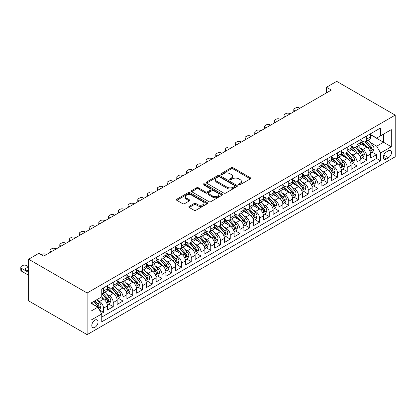 <?xml version="1.0" encoding="UTF-8"?>
<svg xmlns="http://www.w3.org/2000/svg" width="416" height="416" viewBox="0 0 416 416"><rect width="100%" height="100%" fill="white"/><g stroke="black" fill="none" stroke-linecap="round" stroke-linejoin="round"><path stroke-width="0.62" d="M238.846 184.714A0.946 0.546 0 0 0 240.188 184.714L250.354 178.844A1.352 0.78 0 0 0 250.754 178.292A1.352 0.78 0 0 0 250.354 177.736L233.132 167.794A1.352 0.78 0 0 0 231.218 167.794L221.052 173.664A0.946 0.546 0 0 0 220.771 174.049A0.946 0.546 0 0 0 221.052 174.439A0.946 0.546 0 0 0 222.388 174.439L223.704 173.675A4.332 2.501 0 0 1 229.83 173.675L231.265 174.507A4.332 2.501 0 0 1 232.534 176.275A4.332 2.501 0 0 1 231.265 178.043L229.949 178.802A0.946 0.546 0 0 0 229.674 179.187A0.946 0.546 0 0 0 229.949 179.577A0.946 0.546 0 0 0 231.291 179.577L232.606 178.818A4.332 2.501 0 0 1 238.727 178.818L240.167 179.644A4.332 2.501 0 0 1 241.431 181.412A4.332 2.501 0 0 1 240.167 183.18L238.846 183.94A0.946 0.546 0 0 0 238.571 184.324A0.946 0.546 0 0 0 238.846 184.714L238.846 183.94M94.921 327.33A4.41 2.548 120 0 0 97.807 323.44A4.41 2.548 120 0 0 97.131 319.904A4.41 2.548 120 0 0 94.921 320.122A4.41 2.548 120 0 0 92.04 324.012A4.41 2.548 120 0 0 92.716 327.548A4.41 2.548 120 0 0 94.921 327.33M189.207 206.357A1.352 0.78 0 0 0 188.812 206.908A1.352 0.78 0 0 0 189.207 207.464L194.038 210.252A1.352 0.78 0 0 0 195.952 210.252L207.246 203.731A1.352 0.78 0 0 0 207.641 203.18A1.352 0.78 0 0 0 207.246 202.628L190.018 192.681A1.352 0.78 0 0 0 188.105 192.681L176.816 199.202A1.352 0.78 0 0 0 176.42 199.753A1.352 0.78 0 0 0 176.816 200.309L182.65 203.679A1.352 0.78 0 0 0 184.564 203.679L189.4 200.886A1.352 0.78 0 0 0 189.795 200.335A1.352 0.78 0 0 0 189.4 199.784L186.503 198.11A3.619 2.09 0 0 1 185.442 196.633A3.619 2.09 0 0 1 187.678 194.704A3.619 2.09 0 0 1 191.625 195.156L202.961 201.703A3.619 2.09 0 0 1 204.022 203.18A3.619 2.09 0 0 1 201.791 205.109A3.619 2.09 0 0 1 197.844 204.656L195.952 203.57A1.352 0.78 0 0 0 194.038 203.57L189.207 206.357L189.207 207.464M395.2 115.128L336.705 81.354L326.466 87.266L331.344 90.08L43.737 256.126L38.865 253.313L28.626 259.22L87.121 292.994L395.2 115.128L395.2 156.78L87.121 334.646L87.121 292.994M223.803 193.071A1.352 0.78 0 0 0 225.716 193.071L237.006 186.55A1.352 0.78 0 0 0 237.401 185.999A1.352 0.78 0 0 0 237.006 185.448L219.783 175.5A1.352 0.78 0 0 0 217.87 175.5L206.575 182.021A1.352 0.78 0 0 0 206.18 182.572A1.352 0.78 0 0 0 206.575 183.123L223.803 193.071M203.653 184.917A0.946 0.546 0 0 1 204.615 185.052L204.615 183.924L222.128 194.038A1.352 0.78 0 0 1 222.524 194.589A1.352 0.78 0 0 1 222.128 195.14L210.834 201.661A1.352 0.78 0 0 1 208.92 201.661L191.693 191.714L191.693 190.611A1.352 0.78 0 0 0 191.298 191.162A1.352 0.78 0 0 0 191.693 191.714M191.693 190.611L196.529 187.819A1.352 0.78 0 0 1 198.442 187.819L205.426 191.854A1.352 0.78 0 0 0 207.34 191.854L210.548 190.003A1.352 0.78 0 0 0 210.943 189.452A1.352 0.78 0 0 0 210.548 188.9L203.273 184.699A0.946 0.546 0 0 1 202.998 184.314A0.946 0.546 0 0 1 203.58 183.81A0.946 0.546 0 0 1 204.615 183.924M101.478 313.466L103.501 312.302L99.455 309.962M97.152 300.024L99.601 301.439A5.517 3.182 60 0 1 103.501 308.188L107.401 305.942L107.401 310.05L113.251 306.67L108.815 304.112M106.902 294.393L109.351 295.807A5.517 3.182 60 0 1 113.251 302.562L117.151 300.31L117.151 304.418L123.001 301.044L118.565 298.48M116.652 288.766L119.101 290.181A5.517 3.182 60 0 1 123.001 296.936L126.901 294.684L126.901 298.792L132.751 295.412L128.315 292.854M126.402 283.135L128.851 284.549A5.517 3.182 60 0 1 132.751 291.304L136.651 289.052L136.651 293.16L142.501 289.786L138.065 287.222M136.152 277.508L138.601 278.923A5.517 3.182 60 0 1 142.501 285.678L146.401 283.426L146.401 287.534L152.246 284.154L147.81 281.596M145.902 271.882L148.351 273.291A5.517 3.182 60 0 1 152.246 280.046L156.146 277.794L156.146 281.902L161.996 278.528L157.56 275.969M155.652 266.25L158.096 267.665A5.517 3.182 60 0 1 161.996 274.42L165.896 272.168L165.896 276.276L171.746 272.901L167.31 270.338M165.402 260.624L167.846 262.033A5.517 3.182 60 0 1 171.746 268.788L175.646 266.536L175.646 270.65L181.496 267.27L177.06 264.711M175.146 254.992L177.596 256.407A5.517 3.182 60 0 1 181.496 263.162L185.396 260.91L185.396 265.018L191.246 261.643L186.81 259.08M184.896 249.366L187.346 250.78A5.517 3.182 60 0 1 191.246 257.535L195.146 255.284L195.146 259.392L200.996 256.012L196.56 253.453M194.646 243.734L197.096 245.149A5.517 3.182 60 0 1 200.996 251.904L204.896 249.652L204.896 253.76L210.746 250.385L206.31 247.822M204.396 238.108L206.846 239.522A5.517 3.182 60 0 1 210.746 246.277L214.646 244.026L214.646 248.134L220.49 244.754L216.055 242.195M214.146 232.476L216.596 233.891A5.517 3.182 60 0 1 220.49 240.646L224.39 238.394L224.39 242.502L230.24 239.127L225.805 236.564M223.896 226.85L226.34 228.264A5.517 3.182 60 0 1 230.24 235.019L234.14 232.768L234.14 236.876L239.99 233.496L235.555 230.937M233.646 221.224L236.09 222.633A5.517 3.182 60 0 1 239.99 229.388L243.89 227.136L243.89 231.249L249.74 227.869L245.305 225.311M243.391 215.592L245.84 217.006A5.517 3.182 60 0 1 249.74 223.761L253.64 221.51L253.64 225.618L259.49 222.243L255.055 219.679M253.141 209.966L255.59 211.375A5.517 3.182 60 0 1 259.49 218.13L263.39 215.878L263.39 219.991L269.24 216.611L264.805 214.053M262.891 204.334L265.34 205.748A5.517 3.182 60 0 1 269.24 212.503L273.14 210.252L273.14 214.36L278.99 210.985L274.555 208.421M272.641 198.708L275.09 200.122A5.517 3.182 60 0 1 278.99 206.877L282.89 204.625L282.89 208.733L288.74 205.353L284.3 202.795M282.391 193.076L284.84 194.49A5.517 3.182 60 0 1 288.74 201.245L292.635 198.994L292.635 203.102L298.485 199.727L294.05 197.163M292.141 187.45L294.585 188.864A5.517 3.182 60 0 1 298.485 195.619L302.385 193.367L302.385 197.475L308.235 194.095L303.8 191.537M301.891 181.818L304.335 183.232A5.517 3.182 60 0 1 308.235 189.987L312.135 187.736L312.135 191.844L317.985 188.469L313.55 185.905M311.636 176.192L314.085 177.606A5.517 3.182 60 0 1 317.985 184.361L321.885 182.109L321.885 186.217L327.735 182.842L323.3 180.279M321.386 170.565L323.835 171.974A5.517 3.182 60 0 1 327.735 178.729L331.635 176.478L331.635 180.591L337.485 177.211L333.05 174.652M331.136 164.934L333.585 166.348A5.517 3.182 60 0 1 337.485 173.103L341.385 170.851L341.385 174.959L347.235 171.584L342.8 169.021M340.886 159.307L343.335 160.722A5.517 3.182 60 0 1 347.235 167.471L351.135 165.22L351.135 169.333L356.985 165.953L352.544 163.394M350.636 153.676L353.085 155.09A5.517 3.182 60 0 1 356.985 161.845L360.88 159.593L360.88 163.701L366.73 160.326L366.73 156.218A5.517 3.182 -120 0 0 362.83 149.464L360.386 148.049M362.294 157.763L366.73 160.326M107.401 305.942A5.517 3.182 -120 0 0 103.501 299.187L100.578 297.497M117.151 300.31A5.517 3.182 -120 0 0 113.251 293.556L107.224 290.077M126.901 294.684A5.517 3.182 -120 0 0 123.001 287.929L116.969 284.445M136.651 289.052A5.517 3.182 -120 0 0 132.751 282.298L126.719 278.819M146.401 283.426A5.517 3.182 -120 0 0 142.501 276.671L136.469 273.187M156.146 277.794A5.517 3.182 -120 0 0 152.246 271.04L146.219 267.561M165.896 272.168A5.517 3.182 -120 0 0 161.996 265.413L155.969 261.929M175.646 266.536A5.517 3.182 -120 0 0 171.746 259.782L165.719 256.303M185.396 260.91A5.517 3.182 -120 0 0 181.496 254.155L175.469 250.676M195.146 255.284A5.517 3.182 -120 0 0 191.246 248.529L185.214 245.045M204.896 249.652A5.517 3.182 -120 0 0 200.996 242.897L194.964 239.418M214.646 244.026A5.517 3.182 -120 0 0 210.746 237.271L204.714 233.787M224.39 238.394A5.517 3.182 -120 0 0 220.49 231.639L214.464 228.16M234.14 232.768A5.517 3.182 -120 0 0 230.24 226.013L224.214 222.529M243.89 227.136A5.517 3.182 -120 0 0 239.99 220.381L233.964 216.902M253.64 221.51A5.517 3.182 -120 0 0 249.74 214.755L243.714 211.276M263.39 215.878A5.517 3.182 -120 0 0 259.49 209.123L253.458 205.644M273.14 210.252A5.517 3.182 -120 0 0 269.24 203.497L263.208 200.018M282.89 204.625A5.517 3.182 -120 0 0 278.99 197.87L272.958 194.386M292.635 198.994A5.517 3.182 -120 0 0 288.74 192.239L282.708 188.76M302.385 193.367A5.517 3.182 -120 0 0 298.485 186.612L292.458 183.128M312.135 187.736A5.517 3.182 -120 0 0 308.235 180.981L302.208 177.502M321.885 182.109A5.517 3.182 -120 0 0 317.985 175.354L311.958 171.87M331.635 176.478A5.517 3.182 -120 0 0 327.735 169.723L321.703 166.244M341.385 170.851A5.517 3.182 -120 0 0 337.485 164.096L331.453 160.618M351.135 165.22A5.517 3.182 -120 0 0 347.235 158.47L341.203 154.986M360.88 159.593A5.517 3.182 -120 0 0 356.985 152.838L350.953 149.36M388.471 150.758L386.329 151.996A4.274 2.47 120 0 0 383.536 155.761A4.274 2.47 120 0 0 384.192 159.188A4.274 2.47 120 0 0 386.329 158.974L388.471 157.737A4.274 2.47 120 0 0 391.264 153.972A4.274 2.47 120 0 0 390.608 150.545A4.274 2.47 120 0 0 388.471 150.758M91.021 311.116L97.848 307.18L101.748 313.934L101.748 321.812L380.578 160.831L380.578 152.953L376.678 146.198L370.136 142.418M101.748 313.934L91.021 320.122L91.021 303.014L101.748 296.821L101.748 288.938L380.578 127.962L380.578 135.84L391.3 129.646L391.3 146.76L380.578 152.953M107.401 286.577L109.351 287.7A5.517 3.182 60 0 0 112.107 287.976L116.007 285.724A5.517 3.182 -120 0 0 117.151 283.197L117.151 280.046M117.151 280.946L119.101 282.074A5.517 3.182 60 0 0 121.857 282.344L125.757 280.093A5.517 3.182 -120 0 0 126.901 277.571L126.901 274.42M126.901 275.319L128.851 276.442A5.517 3.182 60 0 0 131.607 276.718L135.507 274.466A5.517 3.182 -120 0 0 136.651 271.944L136.651 268.788M136.651 269.693L138.601 270.816A5.517 3.182 60 0 0 141.357 271.092L145.257 268.84A5.517 3.182 -120 0 0 146.401 266.313L146.401 263.162M146.401 264.061L148.351 265.19A5.517 3.182 60 0 0 151.107 265.46L155.007 263.208A5.517 3.182 -120 0 0 156.146 260.686L156.146 257.53M156.146 258.435L158.096 259.558A5.517 3.182 60 0 0 160.857 259.834L164.757 257.582A5.517 3.182 -120 0 0 165.896 255.055L165.896 251.904M165.896 252.803L167.846 253.932A5.517 3.182 60 0 0 170.607 254.202L174.502 251.95A5.517 3.182 -120 0 0 175.646 249.428L175.646 246.277M175.646 247.177L177.596 248.3A5.517 3.182 60 0 0 180.352 248.576L184.252 246.324A5.517 3.182 -120 0 0 185.396 243.797L185.396 240.646M185.396 241.545L187.346 242.674A5.517 3.182 60 0 0 190.102 242.944L194.002 240.692A5.517 3.182 -120 0 0 195.146 238.17L195.146 235.019M195.146 235.919L197.096 237.042A5.517 3.182 60 0 0 199.852 237.318L203.752 235.066A5.517 3.182 -120 0 0 204.896 232.539L204.896 229.388M204.896 230.287L206.846 231.416A5.517 3.182 60 0 0 209.602 231.686L213.502 229.434A5.517 3.182 -120 0 0 214.646 226.912L214.646 223.761M214.646 224.661L216.596 225.789A5.517 3.182 60 0 0 219.352 226.06L223.252 223.808A5.517 3.182 -120 0 0 224.39 221.286L224.39 218.13M224.39 219.034L226.34 220.158A5.517 3.182 60 0 0 229.102 220.433L233.002 218.182A5.517 3.182 -120 0 0 234.14 215.654L234.14 212.503M234.14 213.403L236.09 214.531A5.517 3.182 60 0 0 238.852 214.802L242.746 212.55A5.517 3.182 -120 0 0 243.89 210.028L243.89 206.872M243.89 207.776L245.84 208.9A5.517 3.182 60 0 0 248.596 209.175L252.496 206.924A5.517 3.182 -120 0 0 253.64 204.396L253.64 201.245M253.64 202.145L255.59 203.273A5.517 3.182 60 0 0 258.346 203.544L262.246 201.292A5.517 3.182 -120 0 0 263.39 198.77L263.39 195.619M263.39 196.518L265.34 197.642A5.517 3.182 60 0 0 268.096 197.917L271.996 195.666A5.517 3.182 -120 0 0 273.14 193.138L273.14 189.987M273.14 190.887L275.09 192.015A5.517 3.182 60 0 0 277.846 192.286L281.746 190.034A5.517 3.182 -120 0 0 282.89 187.512L282.89 184.361M282.89 185.26L284.84 186.384A5.517 3.182 60 0 0 287.596 186.659L291.496 184.408A5.517 3.182 -120 0 0 292.635 181.88L292.635 178.729M292.635 179.629L294.585 180.757A5.517 3.182 60 0 0 297.346 181.033L301.246 178.781A5.517 3.182 -120 0 0 302.385 176.254L302.385 173.103M302.385 174.002L304.335 175.131A5.517 3.182 60 0 0 307.096 175.401L310.996 173.15A5.517 3.182 -120 0 0 312.135 170.628L312.135 167.471M312.135 168.376L314.085 169.499A5.517 3.182 60 0 0 316.841 169.775L320.741 167.523A5.517 3.182 -120 0 0 321.885 164.996L321.885 161.845M321.885 162.744L323.835 163.873A5.517 3.182 60 0 0 326.591 164.143L330.491 161.892A5.517 3.182 -120 0 0 331.635 159.37L331.635 156.213M331.635 157.118L333.585 158.241A5.517 3.182 60 0 0 336.341 158.517L340.241 156.265A5.517 3.182 -120 0 0 341.385 153.738L341.385 150.587M341.385 151.486L343.335 152.615A5.517 3.182 60 0 0 346.091 152.885L349.991 150.634A5.517 3.182 -120 0 0 351.135 148.112L351.135 144.96M351.135 145.86L353.085 146.983A5.517 3.182 60 0 0 355.841 147.259L359.741 145.007A5.517 3.182 -120 0 0 360.88 142.48L360.88 139.329M101.748 317.086L376.48 158.47L376.48 154.695L370.63 158.075L370.63 153.967A5.517 3.182 -120 0 0 366.73 147.212L360.703 143.728M360.88 140.228L362.83 141.357A5.517 3.182 -120 0 0 365.591 141.627A5.517 3.182 -120 0 0 366.73 139.105L366.73 135.954M365.591 141.627L369.491 139.376A5.517 3.182 -120 0 0 370.63 136.854L370.63 133.702M103.501 287.929L103.501 291.08A5.517 3.182 60 0 1 102.357 293.602A5.517 3.182 60 0 1 101.748 293.826M102.357 293.602L106.257 291.351A5.517 3.182 -120 0 0 107.401 288.829L107.401 285.678M113.251 282.298L113.251 285.449A5.517 3.182 60 0 1 112.107 287.976M123.001 276.671L123.001 279.822A5.517 3.182 60 0 1 121.857 282.344M132.751 271.04L132.751 274.191A5.517 3.182 60 0 1 131.607 276.718M142.501 265.413L142.501 268.564A5.517 3.182 60 0 1 141.357 271.092M152.246 259.782L152.246 262.938A5.517 3.182 60 0 1 151.107 265.46M161.996 254.155L161.996 257.306A5.517 3.182 60 0 1 160.857 259.834M171.746 248.529L171.746 251.68A5.517 3.182 60 0 1 170.607 254.202M181.496 242.897L181.496 246.048A5.517 3.182 60 0 1 180.352 248.576M191.246 237.271L191.246 240.422A5.517 3.182 60 0 1 190.102 242.944M200.996 231.639L200.996 234.79A5.517 3.182 60 0 1 199.852 237.318M210.746 226.013L210.746 229.164A5.517 3.182 60 0 1 209.602 231.686M220.49 220.381L220.49 223.538A5.517 3.182 60 0 1 219.352 226.06M230.24 214.755L230.24 217.906A5.517 3.182 60 0 1 229.102 220.433M239.99 209.123L239.99 212.28A5.517 3.182 60 0 1 238.852 214.802M249.74 203.497L249.74 206.648A5.517 3.182 60 0 1 248.596 209.175M259.49 197.87L259.49 201.022A5.517 3.182 60 0 1 258.346 203.544M269.24 192.239L269.24 195.39A5.517 3.182 60 0 1 268.096 197.917M278.99 186.612L278.99 189.764A5.517 3.182 60 0 1 277.846 192.286M288.74 180.981L288.74 184.132A5.517 3.182 60 0 1 287.596 186.659M298.485 175.354L298.485 178.506A5.517 3.182 60 0 1 297.346 181.033M308.235 169.723L308.235 172.879A5.517 3.182 60 0 1 307.096 175.401M317.985 164.096L317.985 167.248A5.517 3.182 60 0 1 316.841 169.775M327.735 158.465L327.735 161.621A5.517 3.182 60 0 1 326.591 164.143M337.485 152.838L337.485 155.99A5.517 3.182 60 0 1 336.341 158.517M347.235 147.212L347.235 150.363A5.517 3.182 60 0 1 346.091 152.885M356.985 141.58L356.985 144.732A5.517 3.182 60 0 1 355.841 147.259M356.985 161.845L356.985 165.953M347.235 167.471L347.235 171.584M337.485 173.103L337.485 177.211M327.735 178.729L327.735 182.842M317.985 184.361L317.985 188.469M308.235 189.987L308.235 194.095M298.485 195.619L298.485 199.727M288.74 201.245L288.74 205.353M278.99 206.877L278.99 210.985M269.24 212.503L269.24 216.611M259.49 218.13L259.49 222.243M249.74 223.761L249.74 227.869M239.99 229.388L239.99 233.496M230.24 235.019L230.24 239.127M220.49 240.646L220.49 244.754M210.746 246.277L210.746 250.385M200.996 251.904L200.996 256.012M191.246 257.535L191.246 261.643M181.496 263.162L181.496 267.27M171.746 268.788L171.746 272.901M161.996 274.42L161.996 278.528M152.246 280.046L152.246 284.154M142.501 285.678L142.501 289.786M132.751 291.304L132.751 295.412M123.001 296.936L123.001 301.044M113.251 302.562L113.251 306.67M103.501 308.188L103.501 312.302M97.848 307.18L91.021 303.238M376.678 146.198L383.5 142.256L383.5 134.15L391.3 129.646M370.63 134.826L391.3 146.76M370.63 134.602L376.678 138.091L380.578 135.84M28.626 259.22L28.626 300.872L87.121 334.646M326.466 87.266L326.466 92.893M372.044 152.136L376.48 154.695M376.48 158.47L380.578 160.831M239.226 184.844L240.167 184.304A4.332 2.501 0 0 0 241.431 182.536L241.431 181.412M232.534 176.275L232.534 177.398A4.332 2.501 0 0 1 231.265 179.166L230.329 179.707M250.338 178.854L233.132 168.917A1.352 0.78 0 0 0 231.218 168.917L221.426 174.569M236.99 186.56L219.783 176.628A1.352 0.78 0 0 0 217.87 176.628L206.596 183.134M234.614 186.384A0.946 0.546 0 0 0 234.894 185.999A0.946 0.546 0 0 0 234.614 185.609L219.492 176.883A0.946 0.546 0 0 0 218.156 176.883L216.767 177.684A4.332 2.501 0 0 0 215.498 179.452A4.332 2.501 0 0 0 216.767 181.22L227.105 187.184A4.332 2.501 0 0 0 233.225 187.184L234.614 186.384L234.614 187.512A0.946 0.546 0 0 0 234.894 187.122L234.894 185.999M215.498 179.452L215.498 180.575A4.332 2.501 0 0 0 216.767 182.343L216.767 181.22M234.614 187.512L233.225 188.313A4.332 2.501 0 0 1 227.105 188.313L216.767 182.343M191.714 191.724L196.529 188.947L196.529 187.819M210.943 189.452L210.943 190.575A1.352 0.78 0 0 1 210.548 191.131L207.34 192.982A1.352 0.78 0 0 1 205.426 192.982L198.442 188.947A1.352 0.78 0 0 0 196.529 188.947M204.615 185.052L222.108 195.151M212.675 196.04A3.619 2.09 0 0 0 216.622 196.492A3.619 2.09 0 0 0 218.858 194.563A3.619 2.09 0 0 0 217.797 193.081L213.803 190.778A1.352 0.78 0 0 0 211.884 190.778L208.681 192.629A1.352 0.78 0 0 0 208.286 193.18A1.352 0.78 0 0 0 208.681 193.731L212.675 196.04L212.675 197.163A3.619 2.09 0 0 0 216.622 197.621A3.619 2.09 0 0 0 218.858 195.686L218.858 194.563M208.286 193.18L208.286 194.308A1.352 0.78 0 0 0 208.681 194.86L208.681 193.731M212.675 197.163L208.681 194.86M204.022 203.18L204.022 204.308A3.619 2.09 0 0 1 201.791 206.237A3.619 2.09 0 0 1 197.844 205.785L195.952 204.693A1.352 0.78 0 0 0 194.038 204.693L189.223 207.475M185.442 196.633L185.442 197.761A3.619 2.09 0 0 0 186.503 199.238L186.503 198.11M189.379 200.897L186.503 199.238M207.225 203.741L190.018 193.809A1.352 0.78 0 0 0 188.105 193.809L176.831 200.32M370.552 153L373.069 151.544L374.041 148.73A3.656 2.111 -120 0 0 372.622 145.298L368.165 140.14M295.027 111.046L294.585 110.791A2.756 1.591 -0 0 1 293.779 109.668A2.756 1.591 -0 0 1 294.585 108.54L295.563 107.978A2.756 1.591 -0 0 1 299.463 107.978L299.9 108.233M367.276 147.566L361.993 141.45A10.546 6.089 -120 0 0 360.88 140.291M364.374 145.85L361.421 142.428A8.757 5.054 -120 0 0 360.88 141.84M365.092 141.83L369.6 147.046A3.656 2.111 60 0 1 370.9 149.562C371.452 150.296 371.842 150.072 372.07 148.886A3.656 2.111 -120 0 0 370.77 146.37L366.314 141.211M365.357 141.742L370.198 147.347A1.862 1.076 60 0 1 370.666 148.075L372.07 148.886M370.9 149.562L371.166 149.994M360.802 158.626L363.319 157.175L364.296 154.357A3.656 2.111 -120 0 0 362.872 150.93L358.415 145.772M285.277 116.672L284.84 116.423A2.756 1.591 -0 0 1 284.029 115.294A2.756 1.591 -0 0 1 284.84 114.171L285.813 113.604A2.756 1.591 -0 0 1 289.713 113.604L290.15 113.859M357.526 153.197L352.243 147.077A10.546 6.089 -120 0 0 351.135 145.917M354.63 151.481L351.671 148.06A8.757 5.054 -120 0 0 351.135 147.472M355.342 147.456L359.85 152.672A3.656 2.111 60 0 1 361.15 155.189C361.702 155.922 362.092 155.698 362.32 154.513A3.656 2.111 -120 0 0 361.02 151.996L356.564 146.838M355.607 147.373L360.448 152.979A1.862 1.076 60 0 1 360.922 153.707L362.32 154.513M361.15 155.189L361.416 155.62M351.052 164.258L353.569 162.802L354.546 159.988A3.656 2.111 -120 0 0 353.122 156.556L348.67 151.398M275.527 122.304L275.09 122.049A2.756 1.591 -0 0 1 274.279 120.926A2.756 1.591 -0 0 1 275.09 119.798L276.063 119.236A2.756 1.591 -0 0 1 279.963 119.236L280.4 119.491M347.776 158.824L342.493 152.708A10.546 6.089 -120 0 0 341.385 151.549M344.88 157.108L341.921 153.686A8.757 5.054 -120 0 0 341.385 153.098M345.592 153.083L350.1 158.304A3.656 2.111 60 0 1 351.4 160.82C351.952 161.554 352.342 161.33 352.57 160.144A3.656 2.111 -120 0 0 351.27 157.628L346.814 152.469M345.857 153L350.698 158.605A1.862 1.076 60 0 1 351.172 159.333L352.57 160.144M351.4 160.82L351.671 161.252M341.302 169.884L343.819 168.428L344.796 165.615A3.656 2.111 -120 0 0 343.372 162.183L338.92 157.03M265.777 127.93L265.34 127.681A2.756 1.591 -0 0 1 264.534 126.552A2.756 1.591 -0 0 1 265.34 125.429L266.313 124.862A2.756 1.591 -0 0 1 270.213 124.862L270.655 125.117M338.026 164.455L332.743 158.335A10.546 6.089 -120 0 0 331.635 157.175M335.13 162.734L332.176 159.318A8.757 5.054 -120 0 0 331.635 158.725M335.847 158.714L340.35 163.93A3.656 2.111 60 0 1 341.656 166.447C342.202 167.18 342.592 166.956 342.826 165.771A3.656 2.111 -120 0 0 341.52 163.254L337.064 158.096M336.112 158.626L340.954 164.232A1.862 1.076 60 0 1 341.422 164.96L342.826 165.771M341.656 166.447L341.921 166.878M331.552 175.516L334.074 174.06L335.046 171.246A3.656 2.111 -120 0 0 333.622 167.814L329.17 162.656M256.027 133.562L255.59 133.307A2.756 1.591 -0 0 1 254.784 132.184A2.756 1.591 -0 0 1 255.59 131.056L256.563 130.494A2.756 1.591 -0 0 1 260.463 130.494L260.905 130.744M328.276 170.082L322.993 163.966A10.546 6.089 -120 0 0 321.885 162.807M325.38 168.366L322.426 164.944A8.757 5.054 -120 0 0 321.885 164.356M326.097 164.341L330.6 169.556A3.656 2.111 60 0 1 331.906 172.073C332.452 172.812 332.842 172.583 333.076 171.402A3.656 2.111 -120 0 0 331.77 168.886L327.319 163.727M326.362 164.258L331.204 169.863A1.862 1.076 60 0 1 331.672 170.591L333.076 171.402M331.906 172.073L332.171 172.51M321.802 181.142L324.324 179.686L325.296 176.873A3.656 2.111 -120 0 0 323.877 173.441L319.42 168.288M246.277 139.188L245.84 138.934A2.756 1.591 -0 0 1 245.034 137.81A2.756 1.591 -0 0 1 245.84 136.682L246.818 136.12A2.756 1.591 -0 0 1 250.718 136.12L251.155 136.375M318.526 175.708L313.243 169.593A10.546 6.089 -120 0 0 312.135 168.433M315.63 173.992L312.676 170.57A8.757 5.054 -120 0 0 312.135 169.983M316.347 169.972L320.85 175.188A3.656 2.111 60 0 1 322.156 177.705C322.702 178.438 323.092 178.214 323.326 177.029A3.656 2.111 -120 0 0 322.02 174.512L317.569 169.354M316.612 169.884L321.454 175.49A1.862 1.076 60 0 1 321.922 176.218L323.326 177.029M322.156 177.705L322.421 178.136M312.052 186.774L314.574 185.318L315.546 182.504A3.656 2.111 -120 0 0 314.127 179.072L309.67 173.914M236.532 144.82L236.09 144.565A2.756 1.591 -0 0 1 235.284 143.437A2.756 1.591 -0 0 1 236.09 142.314L237.068 141.752A2.756 1.591 -0 0 1 240.968 141.752L241.405 142.002M308.776 181.34L303.498 175.224A10.546 6.089 -120 0 0 302.385 174.065M305.88 179.624L302.926 176.202A8.757 5.054 -120 0 0 302.385 175.614M306.597 175.599L311.1 180.814A3.656 2.111 60 0 1 312.406 183.331C312.957 184.07 313.347 183.841 313.576 182.655A3.656 2.111 -120 0 0 312.27 180.138L307.819 174.985M306.862 175.516L311.704 181.121A1.862 1.076 60 0 1 312.172 181.849L313.576 182.655M312.406 183.331L312.671 183.768M302.307 192.4L304.824 190.944L305.796 188.131A3.656 2.111 -120 0 0 304.377 184.699L299.92 179.54M226.782 150.446L226.34 150.192A2.756 1.591 -0 0 1 225.534 149.068A2.756 1.591 -0 0 1 226.34 147.94L227.318 147.378A2.756 1.591 -0 0 1 231.218 147.378L231.655 147.633M299.031 186.966L293.748 180.851A10.546 6.089 -120 0 0 292.635 179.691M296.13 185.25L293.176 181.828A8.757 5.054 -120 0 0 292.635 181.241M296.847 181.23L301.356 186.446A3.656 2.111 60 0 1 302.656 188.963C303.207 189.696 303.597 189.472 303.826 188.287A3.656 2.111 -120 0 0 302.526 185.77L298.069 180.612M297.112 181.142L301.954 186.748A1.862 1.076 60 0 1 302.422 187.476L303.826 188.287M302.656 188.963L302.921 189.394M292.557 198.026L295.074 196.576L296.052 193.757A3.656 2.111 -120 0 0 294.627 190.33L290.17 185.172M217.032 156.073L216.596 155.823A2.756 1.591 -0 0 1 215.784 154.695A2.756 1.591 -0 0 1 216.596 153.572L217.568 153.01A2.756 1.591 -0 0 1 221.468 153.01L221.905 153.26M289.281 192.598L283.998 186.482A10.546 6.089 -120 0 0 282.89 185.323M286.385 190.882L283.426 187.46A8.757 5.054 -120 0 0 282.89 186.872M287.097 186.857L291.606 192.072A3.656 2.111 60 0 1 292.906 194.589C293.457 195.328 293.847 195.099 294.076 193.913A3.656 2.111 -120 0 0 292.776 191.396L288.319 186.243M287.362 186.774L292.204 192.379A1.862 1.076 60 0 1 292.672 193.107L294.076 193.913M292.906 194.589L293.171 195.026M282.807 203.658L285.324 202.202L286.302 199.389A3.656 2.111 -120 0 0 284.877 195.957L280.42 190.798M207.282 161.704L206.846 161.45A2.756 1.591 -0 0 1 206.034 160.326A2.756 1.591 -0 0 1 206.846 159.198L207.818 158.636A2.756 1.591 -0 0 1 211.718 158.636L212.155 158.891M279.531 198.224L274.248 192.109A10.546 6.089 -120 0 0 273.14 190.949M276.635 196.508L273.676 193.086A8.757 5.054 -120 0 0 273.14 192.499M277.347 192.488L281.856 197.704A3.656 2.111 60 0 1 283.156 200.221C283.707 200.954 284.097 200.73 284.326 199.545A3.656 2.111 -120 0 0 283.026 197.028L278.569 191.87M277.612 192.4L282.454 198.006A1.862 1.076 60 0 1 282.927 198.734L284.326 199.545M283.156 200.221L283.426 200.652M273.057 209.284L275.574 207.834L276.552 205.015A3.656 2.111 -120 0 0 275.127 201.588L270.676 196.43M197.532 167.331L197.096 167.081A2.756 1.591 -0 0 1 196.29 165.953A2.756 1.591 -0 0 1 197.096 164.83L198.068 164.263A2.756 1.591 -0 0 1 201.968 164.263L202.41 164.518M269.781 203.856L264.498 197.735A10.546 6.089 -120 0 0 263.39 196.576M266.885 202.14L263.931 198.718A8.757 5.054 -120 0 0 263.39 198.13M267.602 198.115L272.106 203.33A3.656 2.111 60 0 1 273.411 205.847C273.957 206.58 274.347 206.357 274.581 205.171A3.656 2.111 -120 0 0 273.276 202.654L268.819 197.496M267.868 198.032L272.709 203.632A1.862 1.076 60 0 1 273.177 204.36L274.581 205.171M273.411 205.847L273.676 206.279M263.307 214.916L265.829 213.46L266.802 210.647A3.656 2.111 -120 0 0 265.377 207.215L260.926 202.056M187.782 172.962L187.346 172.708A2.756 1.591 -0 0 1 186.54 171.584A2.756 1.591 -0 0 1 187.346 170.456L188.318 169.894A2.756 1.591 -0 0 1 192.218 169.894L192.66 170.149M260.031 209.482L254.748 203.367A10.546 6.089 -120 0 0 253.64 202.207M257.135 207.766L254.181 204.344A8.757 5.054 -120 0 0 253.64 203.757M257.852 203.741L262.356 208.962A3.656 2.111 60 0 1 263.661 211.479C264.207 212.212 264.597 211.988 264.831 210.803A3.656 2.111 -120 0 0 263.526 208.286L259.074 203.128M258.118 203.658L262.959 209.264A1.862 1.076 60 0 1 263.427 209.992L264.831 210.803M263.661 211.479L263.926 211.91M253.557 220.542L256.079 219.086L257.052 216.273A3.656 2.111 -120 0 0 255.632 212.841L251.176 207.688M178.032 178.589L177.596 178.339A2.756 1.591 -0 0 1 176.79 177.211A2.756 1.591 -0 0 1 177.596 176.088L178.573 175.521A2.756 1.591 -0 0 1 182.473 175.521L182.91 175.776M250.281 215.108L244.998 208.993A10.546 6.089 -120 0 0 243.89 207.834M247.385 213.392L244.431 209.976A8.757 5.054 -120 0 0 243.89 209.383M248.102 209.373L252.606 214.588A3.656 2.111 60 0 1 253.911 217.105C254.457 217.838 254.847 217.615 255.081 216.429A3.656 2.111 -120 0 0 253.776 213.912L249.324 208.754M248.368 209.284L253.209 214.89A1.862 1.076 60 0 1 253.677 215.618L255.081 216.429M253.911 217.105L254.176 217.537M243.807 226.174L246.329 224.718L247.302 221.905A3.656 2.111 -120 0 0 245.882 218.473L241.426 213.314M168.288 184.22L167.846 183.966A2.756 1.591 -0 0 1 167.04 182.842A2.756 1.591 -0 0 1 167.846 181.714L168.823 181.152A2.756 1.591 -0 0 1 172.723 181.152L173.16 181.402M240.531 220.74L235.248 214.625A10.546 6.089 -120 0 0 234.14 213.465M237.635 219.024L234.681 215.602A8.757 5.054 -120 0 0 234.14 215.015M238.352 214.999L242.856 220.215A3.656 2.111 60 0 1 244.161 222.732C244.712 223.47 245.102 223.241 245.331 222.061A3.656 2.111 -120 0 0 244.026 219.544L239.574 214.386M238.618 214.916L243.459 220.522A1.862 1.076 60 0 1 243.927 221.25L245.331 222.061M244.161 222.732L244.426 223.168M234.062 231.8L236.579 230.344L237.552 227.531A3.656 2.111 -120 0 0 236.132 224.099L231.676 218.946M158.538 189.847L158.096 189.592A2.756 1.591 -0 0 1 157.29 188.469A2.756 1.591 -0 0 1 158.096 187.34L159.073 186.779A2.756 1.591 -0 0 1 162.973 186.779L163.41 187.034M230.786 226.366L225.503 220.251A10.546 6.089 -120 0 0 224.39 219.092M227.885 224.65L224.931 221.229A8.757 5.054 -120 0 0 224.39 220.641M228.602 220.631L233.111 225.846A3.656 2.111 60 0 1 234.411 228.363C234.962 229.096 235.352 228.873 235.581 227.687A3.656 2.111 -120 0 0 234.281 225.17L229.824 220.012M228.868 220.542L233.709 226.148A1.862 1.076 60 0 1 234.177 226.876L235.581 227.687M234.411 228.363L234.676 228.795M224.312 237.427L226.829 235.976L227.807 233.158A3.656 2.111 -120 0 0 226.382 229.731L221.926 224.572M148.788 195.478L148.351 195.224A2.756 1.591 -0 0 1 147.54 194.095A2.756 1.591 -0 0 1 148.351 192.972L149.323 192.41A2.756 1.591 -0 0 1 153.223 192.41L153.66 192.66M221.036 231.998L215.753 225.883A10.546 6.089 -120 0 0 214.646 224.723M218.14 230.282L215.181 226.86A8.757 5.054 -120 0 0 214.646 226.273M218.852 226.257L223.361 231.473A3.656 2.111 60 0 1 224.661 233.99C225.212 234.728 225.602 234.499 225.831 233.314A3.656 2.111 -120 0 0 224.531 230.797L220.074 225.644M219.118 226.174L223.959 231.78A1.862 1.076 60 0 1 224.427 232.508L225.831 233.314M224.661 233.99L224.926 234.426M214.562 243.058L217.079 241.602L218.057 238.789A3.656 2.111 -120 0 0 216.632 235.357L212.176 230.199M139.038 201.105L138.601 200.85A2.756 1.591 -0 0 1 137.79 199.727A2.756 1.591 -0 0 1 138.601 198.598L139.573 198.037A2.756 1.591 -0 0 1 143.473 198.037L143.91 198.292M211.286 237.624L206.003 231.509A10.546 6.089 -120 0 0 204.896 230.35M208.39 235.908L205.431 232.487A8.757 5.054 -120 0 0 204.896 231.899M209.102 231.889L213.611 237.104A3.656 2.111 60 0 1 214.911 239.621C215.462 240.354 215.852 240.131 216.081 238.945A3.656 2.111 -120 0 0 214.781 236.428L210.324 231.27M209.368 231.8L214.209 237.406A1.862 1.076 60 0 1 214.682 238.134L216.081 238.945M214.911 239.621L215.176 240.053M204.812 248.685L207.329 247.234L208.307 244.416A3.656 2.111 -120 0 0 206.882 240.989L202.431 235.83M129.288 206.731L128.851 206.482A2.756 1.591 -0 0 1 128.04 205.353A2.756 1.591 -0 0 1 128.851 204.23L129.823 203.668A2.756 1.591 -0 0 1 133.723 203.668L134.165 203.918M201.536 243.256L196.253 237.136A10.546 6.089 -120 0 0 195.146 235.976M198.64 241.54L195.686 238.118A8.757 5.054 -120 0 0 195.146 237.531M199.358 237.515L203.861 242.731A3.656 2.111 60 0 1 205.166 245.248C205.712 245.986 206.102 245.757 206.336 244.572A3.656 2.111 -120 0 0 205.031 242.055L200.574 236.902M199.623 237.432L204.464 243.038A1.862 1.076 60 0 1 204.932 243.766L206.336 244.572M205.166 245.248L205.431 245.684M195.062 254.316L197.584 252.86L198.557 250.047A3.656 2.111 -120 0 0 197.132 246.615L192.681 241.457M119.538 212.363L119.101 212.108A2.756 1.591 -0 0 1 118.295 210.985A2.756 1.591 -0 0 1 119.101 209.856L120.073 209.295A2.756 1.591 -0 0 1 123.973 209.295L124.415 209.55M191.786 248.882L186.503 242.767A10.546 6.089 -120 0 0 185.396 241.608M188.89 247.166L185.936 243.745A8.757 5.054 -120 0 0 185.396 243.157M189.608 243.142L194.111 248.362A3.656 2.111 60 0 1 195.416 250.879C195.962 251.612 196.352 251.389 196.586 250.203A3.656 2.111 -120 0 0 195.281 247.686L190.83 242.528M189.873 243.058L194.714 248.664A1.862 1.076 60 0 1 195.182 249.392L196.586 250.203M195.416 250.879L195.681 251.311M185.312 259.943L187.834 258.492L188.807 255.674A3.656 2.111 -120 0 0 187.382 252.247L182.931 247.088M109.788 217.989L109.351 217.74A2.756 1.591 -0 0 1 108.545 216.611A2.756 1.591 -0 0 1 109.351 215.488L110.328 214.921A2.756 1.591 -0 0 1 114.228 214.921L114.665 215.176M182.036 254.514L176.753 248.394A10.546 6.089 -120 0 0 175.646 247.234M179.14 252.798L176.186 249.376A8.757 5.054 -120 0 0 175.646 248.789M179.858 248.773L184.361 253.989A3.656 2.111 60 0 1 185.666 256.506C186.212 257.239 186.602 257.015 186.836 255.83A3.656 2.111 -120 0 0 185.531 253.313L181.08 248.154M180.123 248.69L184.964 254.29A1.862 1.076 60 0 1 185.432 255.018L186.836 255.83M185.666 256.506L185.931 256.937M175.562 265.574L178.084 264.118L179.057 261.305A3.656 2.111 -120 0 0 177.637 257.873L173.181 252.715M100.043 223.621L99.601 223.366A2.756 1.591 -0 0 1 98.795 222.243A2.756 1.591 -0 0 1 99.601 221.114L100.578 220.553A2.756 1.591 -0 0 1 104.478 220.553L104.915 220.808M172.286 260.14L167.003 254.025A10.546 6.089 -120 0 0 165.896 252.866M169.39 258.424L166.436 255.003A8.757 5.054 -120 0 0 165.896 254.415M170.108 254.4L174.611 259.62A3.656 2.111 60 0 1 175.916 262.137C176.467 262.87 176.857 262.647 177.086 261.461A3.656 2.111 -120 0 0 175.781 258.944L171.33 253.786M170.373 254.316L175.214 259.922A1.862 1.076 60 0 1 175.682 260.65L177.086 261.461M175.916 262.137L176.181 262.569M165.812 271.201L168.334 269.745L169.307 266.932A3.656 2.111 -120 0 0 167.887 263.5L163.431 258.346M90.293 229.247L89.851 228.998A2.756 1.591 -0 0 1 89.045 227.869A2.756 1.591 -0 0 1 89.851 226.746L90.828 226.179A2.756 1.591 -0 0 1 94.728 226.179L95.165 226.434M162.542 265.767L157.258 259.652A10.546 6.089 -120 0 0 156.146 258.492M159.64 264.051L156.686 260.634A8.757 5.054 -120 0 0 156.146 260.042M160.358 260.031L164.866 265.247A3.656 2.111 60 0 1 166.166 267.764C166.717 268.497 167.107 268.273 167.336 267.088A3.656 2.111 -120 0 0 166.036 264.571L161.58 259.412M160.623 259.943L165.464 265.548A1.862 1.076 60 0 1 165.932 266.276L167.336 267.088M166.166 267.764L166.431 268.195M156.068 276.832L158.584 275.376L159.562 272.563A3.656 2.111 -120 0 0 158.137 269.131L153.681 263.973M80.543 234.879L80.101 234.624A2.756 1.591 -0 0 1 79.295 233.496A2.756 1.591 -0 0 1 80.101 232.372L81.078 231.811A2.756 1.591 -0 0 1 84.978 231.811L85.415 232.06M152.792 271.398L147.508 265.283A10.546 6.089 -120 0 0 146.401 264.124M149.895 269.682L146.936 266.261A8.757 5.054 -120 0 0 146.401 265.673M150.608 265.658L155.116 270.873A3.656 2.111 60 0 1 156.416 273.39C156.967 274.128 157.357 273.9 157.586 272.719A3.656 2.111 -120 0 0 156.286 270.202L151.83 265.044M150.873 265.574L155.714 271.18A1.862 1.076 60 0 1 156.182 271.908L157.586 272.719M156.416 273.39L156.681 273.827M146.318 282.459L148.834 281.003L149.812 278.19A3.656 2.111 -120 0 0 148.387 274.758L143.931 269.599M70.793 240.505L70.356 240.25A2.756 1.591 -0 0 1 69.545 239.127A2.756 1.591 -0 0 1 70.356 237.999L71.328 237.437A2.756 1.591 -0 0 1 75.228 237.437L75.665 237.692M143.042 277.025L137.758 270.91A10.546 6.089 -120 0 0 136.651 269.75M140.145 275.309L137.186 271.887A8.757 5.054 -120 0 0 136.651 271.3M140.858 271.289L145.366 276.505A3.656 2.111 60 0 1 146.666 279.022C147.217 279.755 147.607 279.531 147.836 278.346A3.656 2.111 -120 0 0 146.536 275.829L142.08 270.67M141.123 271.201L145.964 276.806A1.862 1.076 60 0 1 146.437 277.534L147.836 278.346M146.666 279.022L146.931 279.453M136.568 288.085L139.084 286.634L140.062 283.816A3.656 2.111 -120 0 0 138.637 280.389L134.186 275.231M61.043 246.137L60.606 245.882A2.756 1.591 -0 0 1 59.795 244.754A2.756 1.591 -0 0 1 60.606 243.63L61.578 243.069A2.756 1.591 -0 0 1 65.478 243.069L65.915 243.318M133.292 282.656L128.008 276.541A10.546 6.089 -120 0 0 126.901 275.382M130.395 280.94L127.442 277.519A8.757 5.054 -120 0 0 126.901 276.931M131.113 276.916L135.616 282.131A3.656 2.111 60 0 1 136.916 284.648C137.467 285.386 137.857 285.158 138.086 283.972A3.656 2.111 -120 0 0 136.786 281.455L132.33 276.302M131.373 276.832L136.214 282.438A1.862 1.076 60 0 1 136.687 283.166L138.086 283.972M136.916 284.648L137.186 285.085M126.818 293.717L129.34 292.261L130.312 289.448A3.656 2.111 -120 0 0 128.887 286.016L124.436 280.857M51.293 251.763L50.856 251.508A2.756 1.591 -0 0 1 50.05 250.385A2.756 1.591 -0 0 1 50.856 249.257L51.828 248.695A2.756 1.591 -0 0 1 55.728 248.695L56.17 248.95M123.542 288.283L118.258 282.168A10.546 6.089 -120 0 0 117.151 281.008M120.645 286.567L117.692 283.145A8.757 5.054 -120 0 0 117.151 282.558M121.363 282.547L125.866 287.763A3.656 2.111 60 0 1 127.171 290.28C127.717 291.013 128.107 290.789 128.341 289.604A3.656 2.111 -120 0 0 127.036 287.087L122.58 281.928M121.628 282.459L126.469 288.064A1.862 1.076 60 0 1 126.937 288.792L128.341 289.604M127.171 290.28L127.436 290.711M117.068 299.343L119.59 297.892L120.562 295.074A3.656 2.111 -120 0 0 119.137 291.647L114.686 286.489M41.35 254.748L42.084 254.327A2.756 1.591 -0 0 1 45.978 254.327L46.42 254.576M113.792 293.914L108.508 287.794A10.546 6.089 -120 0 0 107.401 286.634M110.895 292.198L107.942 288.777A8.757 5.054 -120 0 0 107.401 288.189M111.613 288.174L116.116 293.389A3.656 2.111 60 0 1 117.421 295.906C117.967 296.639 118.357 296.416 118.591 295.23A3.656 2.111 -120 0 0 117.286 292.713L112.835 287.555M111.878 288.09L116.719 293.696A1.862 1.076 60 0 1 117.187 294.424L118.591 295.23M117.421 295.906L117.686 296.338M107.318 304.975L109.84 303.519L110.812 300.706A3.656 2.111 -120 0 0 109.392 297.274L104.936 292.115M104.042 299.541L101.712 296.842M101.145 297.825L100.766 297.388M101.863 293.8L106.366 299.021A3.656 2.111 60 0 1 107.671 301.538C108.222 302.271 108.607 302.047 108.841 300.862A3.656 2.111 -120 0 0 107.536 298.345L103.085 293.186M102.128 293.717L106.969 299.322A1.862 1.076 60 0 1 107.437 300.05L108.841 300.862M107.671 301.538L107.936 301.969M99.263 309.629L100.09 309.145L101.062 306.332A3.656 2.111 -120 0 0 99.642 302.9L96.834 299.655M28.626 272.449L21.606 268.398A2.756 1.591 -0 0 1 20.8 267.27A2.756 1.591 -0 0 1 21.606 266.146L22.584 265.58A2.756 1.591 -0 0 1 26.484 265.58L28.626 266.822M94.219 305.084L91.962 302.468M28.626 275.262L21.606 271.211A2.756 1.591 180 0 1 20.8 270.083L20.8 267.27M91.395 303.451L91.021 303.02M28.626 270.717A2.205 1.274 -0 0 0 27.144 270.577M93.813 301.402L96.621 304.647A3.656 2.111 60 0 1 97.921 307.164C98.472 307.897 98.862 307.674 99.091 306.488A3.656 2.111 -120 0 0 97.791 303.971L94.983 300.726M94.042 301.272L97.219 304.949A1.862 1.076 60 0 1 97.687 305.677L99.091 306.488M97.921 307.164L98.186 307.596M28.626 267.904A2.205 1.274 -0 0 0 25.35 269.017A2.205 1.274 -0 0 0 25.995 269.916L28.626 271.435M99.601 301.439L103.501 299.187M109.351 295.807L113.251 293.556M119.101 290.181L123.001 287.929M128.851 284.549L132.751 282.298M138.601 278.923L142.501 276.671M148.351 273.291L152.246 271.04M158.096 267.665L161.996 265.413M167.846 262.033L171.746 259.782M177.596 256.407L181.496 254.155M187.346 250.78L191.246 248.529M197.096 245.149L200.996 242.897M206.846 239.522L210.746 237.271M216.596 233.891L220.49 231.639M226.34 228.264L230.24 226.013M236.09 222.633L239.99 220.381M245.84 217.006L249.74 214.755M255.59 211.375L259.49 209.123M265.34 205.748L269.24 203.497M275.09 200.122L278.99 197.87M284.84 194.49L288.74 192.239M294.585 188.864L298.485 186.612M304.335 183.232L308.235 180.981M314.085 177.606L317.985 175.354M323.835 171.974L327.735 169.723M333.585 166.348L337.485 164.096M343.335 160.722L347.235 158.47M353.085 155.09L356.985 152.838M362.83 149.464L366.73 147.212M366.73 139.105L370.63 136.854M103.501 291.08L107.401 288.829M113.251 285.449L117.151 283.197M123.001 279.822L126.901 277.571M132.751 274.191L136.651 271.944M142.501 268.564L146.401 266.313M152.246 262.938L156.146 260.686M161.996 257.306L165.896 255.055M171.746 251.68L175.646 249.428M181.496 246.048L185.396 243.797M191.246 240.422L195.146 238.17M200.996 234.79L204.896 232.539M210.746 229.164L214.646 226.912M220.49 223.538L224.39 221.286M230.24 217.906L234.14 215.654M239.99 212.28L243.89 210.028M249.74 206.648L253.64 204.396M259.49 201.022L263.39 198.77M269.24 195.39L273.14 193.138M278.99 189.764L282.89 187.512M288.74 184.132L292.635 181.88M298.485 178.506L302.385 176.254M308.235 172.879L312.135 170.628M317.985 167.248L321.885 164.996M327.735 161.621L331.635 159.37M337.485 155.99L341.385 153.738M347.235 150.363L351.135 148.112M356.985 144.732L360.88 142.48M366.73 156.218L370.63 153.967M383.796 155.038L388.471 157.737M383.308 157.227L386.329 158.974M240.167 184.304L240.167 183.18M229.949 179.577L229.949 178.802M231.265 179.166L231.265 178.043M221.052 174.439L221.052 173.664M231.218 168.917L231.218 167.794M233.132 168.917L233.132 167.794M250.354 178.844L250.354 177.736M206.575 183.123L206.575 182.021M217.87 176.628L217.87 175.5M219.783 176.628L219.783 175.5M237.006 186.55L237.006 185.448M227.105 188.313L227.105 187.184M233.225 188.313L233.225 187.184M198.442 188.947L198.442 187.819M205.426 192.982L205.426 191.854M207.34 192.982L207.34 191.854M210.548 191.131L210.548 190.003M222.128 195.14L222.128 194.038M194.038 204.693L194.038 203.57M195.952 204.693L195.952 203.57M197.844 205.785L197.844 204.656M189.4 200.886L189.4 199.784M176.816 200.309L176.816 199.202M188.105 193.809L188.105 192.681M190.018 193.809L190.018 192.681M207.246 203.731L207.246 202.628M294.585 110.791L294.585 111.301M369.99 151.128L374.02 148.798M361.993 141.45L362.492 141.159M370.77 146.37L372.622 145.298M367.858 148.049L369.6 147.046M284.84 116.423L284.84 116.927M360.246 156.754L364.27 154.43M352.243 147.077L352.742 146.791M361.02 151.996L362.872 150.93M358.108 153.681L359.85 152.672M275.09 122.049L275.09 122.554M350.496 162.38L354.52 160.056M342.493 152.708L342.997 152.417M351.27 157.628L353.122 156.556M348.358 159.307L350.1 158.304M265.34 127.681L265.34 128.185M340.746 168.012L344.77 165.688M332.743 158.335L333.247 158.049M341.52 163.254L343.372 162.183M338.608 164.934L340.35 163.93M255.59 133.307L255.59 133.812M330.996 173.638L335.02 171.314M322.993 163.966L323.497 163.675M331.77 168.886L333.622 167.814M328.858 170.565L330.6 169.556M245.84 138.934L245.84 139.443M321.246 179.27L325.276 176.946M313.243 169.593L313.747 169.302M322.02 174.512L323.877 173.441M319.108 176.192L320.85 175.188M236.09 144.565L236.09 145.07M311.496 184.896L315.526 182.572M303.498 175.224L303.997 174.933M312.27 180.138L314.127 179.072M309.358 181.823L311.1 180.814M226.34 150.192L226.34 150.701M301.746 190.528L305.776 188.204M293.748 180.851L294.247 180.56M302.526 185.77L304.377 184.699M299.614 187.45L301.356 186.446M216.596 155.823L216.596 156.328M292.001 196.154L296.026 193.83M283.998 186.482L284.497 186.191M292.776 191.396L294.627 190.33M289.864 193.081L291.606 192.072M206.846 161.45L206.846 161.959M282.251 201.786L286.276 199.456M274.248 192.109L274.752 191.818M283.026 197.028L284.877 195.957M280.114 198.708L281.856 197.704M197.096 167.081L197.096 167.586M272.501 207.412L276.526 205.088M264.498 197.735L265.002 197.449M273.276 202.654L275.127 201.588M270.364 204.339L272.106 203.33M187.346 172.708L187.346 173.212M262.751 213.039L266.776 210.714M254.748 203.367L255.252 203.076M263.526 208.286L265.377 207.215M260.614 209.966L262.356 208.962M177.596 178.339L177.596 178.844M253.001 218.67L257.031 216.346M244.998 208.993L245.502 208.707M253.776 213.912L255.632 212.841M250.864 215.592L252.606 214.588M167.846 183.966L167.846 184.47M243.251 224.297L247.281 221.972M235.248 214.625L235.752 214.334M244.026 219.544L245.882 218.473M241.114 221.224L242.856 220.215M158.096 189.592L158.096 190.102M233.501 229.928L237.531 227.604M225.503 220.251L226.002 219.96M234.281 225.17L236.132 224.099M231.364 226.85L233.111 225.846M148.351 195.224L148.351 195.728M223.756 235.555L227.781 233.23M215.753 225.883L216.252 225.592M224.531 230.797L226.382 229.731M221.619 232.482L223.361 231.473M138.601 200.85L138.601 201.36M214.006 241.186L218.031 238.862M206.003 231.509L206.502 231.218M214.781 236.428L216.632 235.357M211.869 238.108L213.611 237.104M128.851 206.482L128.851 206.986M204.256 246.813L208.281 244.488M196.253 237.136L196.758 236.85M205.031 242.055L206.882 240.989M202.119 243.74L203.861 242.731M119.101 212.108L119.101 212.618M194.506 252.444L198.531 250.115M186.503 242.767L187.008 242.476M195.281 247.686L197.132 246.615M192.369 249.366L194.111 248.362M109.351 217.74L109.351 218.244M184.756 258.071L188.786 255.746M176.753 248.394L177.258 248.108M185.531 253.313L187.382 252.247M182.619 254.998L184.361 253.989M99.601 223.366L99.601 223.87M175.006 263.697L179.036 261.373M167.003 254.025L167.508 253.734M175.781 258.944L177.637 257.873M172.869 260.624L174.611 259.62M89.851 228.998L89.851 229.502M165.256 269.329L169.286 267.004M157.258 259.652L157.758 259.366M166.036 264.571L167.887 263.5M163.119 266.25L164.866 265.247M80.101 234.624L80.101 235.128M155.506 274.955L159.536 272.631M147.508 265.283L148.008 264.992M156.286 270.202L158.137 269.131M153.374 271.882L155.116 270.873M70.356 240.25L70.356 240.76M145.761 280.587L149.786 278.262M137.758 270.91L138.258 270.618M146.536 275.829L148.387 274.758M143.624 277.508L145.366 276.505M60.606 245.882L60.606 246.386M136.011 286.213L140.036 283.889M128.008 276.541L128.513 276.25M136.786 281.455L138.637 280.389M133.874 283.14L135.616 282.131M50.856 251.508L50.856 252.018M126.261 291.845L130.286 289.515M118.258 282.168L118.763 281.876M127.036 287.087L128.887 286.016M124.124 288.766L125.866 287.763M116.511 297.471L120.536 295.147M108.508 287.794L109.013 287.508M117.286 292.713L119.137 291.647M114.374 294.398L116.116 293.389M106.761 303.098L110.791 300.773M107.536 298.345L109.392 297.274M104.624 300.024L106.366 299.021M21.606 268.398L21.606 271.211M98.311 307.98L101.041 306.405M97.791 303.971L99.642 302.9M95.04 305.557L96.621 304.647M293.779 109.668L293.779 111.764M284.029 115.294L284.029 117.395M274.279 120.926L274.279 123.022M264.534 126.552L264.534 128.653M254.784 132.184L254.784 134.28M245.034 137.81L245.034 139.906M235.284 143.437L235.284 145.538M225.534 149.068L225.534 151.164M215.784 154.695L215.784 156.796M206.034 160.326L206.034 162.422M196.29 165.953L196.29 168.054M186.54 171.584L186.54 173.68M176.79 177.211L176.79 179.312M167.04 182.842L167.04 184.938M157.29 188.469L157.29 190.564M147.54 194.095L147.54 196.196M137.79 199.727L137.79 201.822M128.04 205.353L128.04 207.454M118.295 210.985L118.295 213.08M108.545 216.611L108.545 218.712M98.795 222.243L98.795 224.338M89.045 227.869L89.045 229.97M79.295 233.496L79.295 235.596M69.545 239.127L69.545 241.223M59.795 244.754L59.795 246.854M50.05 250.385L50.05 252.481"/></g></svg>
